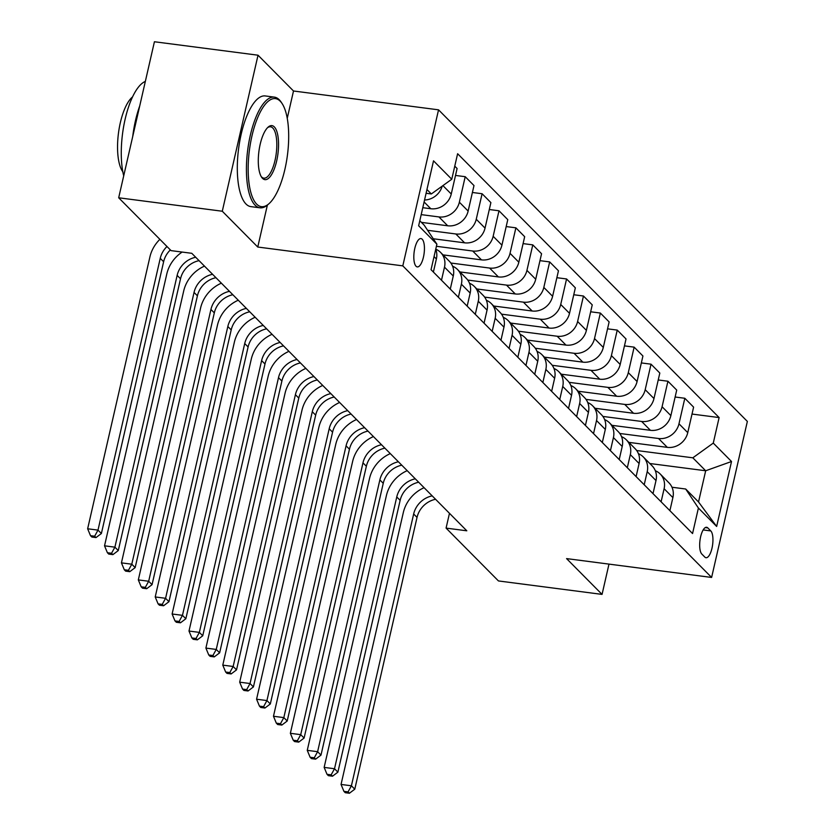 <?xml version="1.0" encoding="UTF-8"?>
<svg xmlns="http://www.w3.org/2000/svg" width="835" height="835" viewBox="0 0 835 835"><rect width="100%" height="100%" fill="white"/><g stroke="black" fill="none" stroke-linecap="round" stroke-linejoin="round"><path stroke-width="1.25" d="M416.039 266.229A14.289 5.031 97.4 0 0 417.281 266.908A14.289 5.031 97.4 0 0 423.825 255.27A14.289 5.031 97.4 0 0 422.218 239.248A14.289 5.031 97.4 0 0 420.965 238.57A14.289 5.031 97.4 0 0 414.431 250.208A14.289 5.031 97.4 0 0 416.039 266.229M287.24 118.309L293.502 90.994L258.025 55.204L154.423 41.75L118.685 197.78L171.06 250.625L191.779 253.308L466.807 530.799L446.078 528.106L498.453 580.941L602.056 594.395L608.986 564.116M293.502 90.994L438.542 109.834L747.356 421.414L711.618 577.444L402.804 265.864L438.542 109.834M710.794 530.924L707.819 527.918A13.84 4.874 97.4 0 0 706.608 527.271A13.84 4.874 97.4 0 0 700.273 538.544A13.84 4.874 97.4 0 0 701.838 554.064L704.803 557.07A13.84 4.874 97.4 0 0 706.024 557.717A13.84 4.874 97.4 0 0 712.349 546.445A13.84 4.874 97.4 0 0 710.794 530.924L703.174 529.933M713.278 443.093L731.523 461.505L716.649 526.447L698.404 508.035L685.692 489.018L698.53 501.971L705.679 470.763L692.831 457.81L713.278 443.093L719.123 417.573L457.611 153.724L451.766 179.243L431.33 193.96L426.946 189.535M419.796 220.743L424.18 225.168L436.893 244.185L431.048 269.695L692.559 533.544L698.404 508.035M436.893 244.185L418.648 225.774L433.522 160.831L451.766 179.243M258.025 55.204L222.287 211.234L118.685 197.78M222.287 211.234L257.764 247.035L402.804 265.864M711.618 577.444L566.579 558.605L602.056 594.395M449.47 513.316L446.078 528.106M649.807 463.508L705.679 470.763L731.523 461.505M685.692 489.018L671.977 487.233M636.677 450.514L692.831 457.81M628.859 442.373L667.322 447.362A17.859 16.126 -44.7 0 0 687.758 432.645L693.603 407.136L684.825 398.274L675.129 397.011M619.779 433.469L658.533 438.5A17.859 16.126 -44.7 0 0 678.98 423.783L684.825 398.274M611.961 425.328L650.423 430.317A17.859 16.126 -44.7 0 0 670.87 415.6L676.715 390.091L667.927 381.23L658.231 379.967M602.891 416.425L641.645 421.456A17.859 16.126 -44.7 0 0 662.082 406.739L667.927 381.23M595.063 408.284L633.535 413.273A17.859 16.126 -44.7 0 0 653.972 398.556L659.817 373.047L651.029 364.185L641.343 362.922M585.993 399.38L624.747 404.411A17.859 16.126 -44.7 0 0 645.194 389.695L651.029 364.185M578.175 391.239L616.637 396.228A17.859 16.126 -44.7 0 0 637.084 381.511L642.929 356.002L634.141 347.141L624.444 345.878M569.105 382.336L607.859 387.367A17.859 16.126 -44.7 0 0 628.296 372.65L634.141 347.141M561.277 374.195L599.749 379.184A17.859 16.126 -44.7 0 0 620.186 364.467L626.031 338.958L617.242 330.096L607.556 328.833M552.206 365.292L590.961 370.322A17.859 16.126 -44.7 0 0 611.408 355.606L617.242 330.096M544.389 357.15L582.851 362.139A17.859 16.126 -44.7 0 0 603.298 347.423L609.133 321.913L600.355 313.052L590.658 311.789M535.318 348.247L574.073 353.278A17.859 16.126 -44.7 0 0 594.51 338.561L600.355 313.052M527.49 340.106L565.963 345.095A17.859 16.126 -44.7 0 0 586.4 330.378L592.245 304.869L583.456 296.007L573.76 294.745M518.42 331.203L557.175 336.234A17.859 16.126 -44.7 0 0 577.611 321.517L583.456 296.007M510.602 323.061L549.065 328.051A17.859 16.126 -44.7 0 0 569.512 313.334L575.346 287.825L566.568 278.963L556.872 277.7M501.532 314.158L540.287 319.189A17.859 16.126 -44.7 0 0 560.723 304.472L566.568 278.963M493.704 306.017L532.177 311.006A17.859 16.126 -44.7 0 0 552.613 296.289L558.458 270.78L549.67 261.919L539.974 260.656M484.634 297.114L523.388 302.145A17.859 16.126 -44.7 0 0 543.825 287.428L549.67 261.919M476.816 288.973L515.279 293.962A17.859 16.126 -44.7 0 0 535.715 279.245L541.56 253.736L532.782 244.874L523.086 243.611M467.746 280.069L506.501 285.1A17.859 16.126 -44.7 0 0 526.937 270.383L532.782 244.874M459.918 271.928L498.391 276.917A17.859 16.126 -44.7 0 0 518.827 262.2L524.672 236.691L515.884 227.83L506.187 226.567M450.848 263.025L489.602 268.056A17.859 16.126 -44.7 0 0 510.039 253.339L515.884 227.83M443.03 254.884L481.492 259.873A17.859 16.126 -44.7 0 0 501.929 245.156L507.774 219.647L498.996 210.785L489.3 209.522M436.402 246.294L472.704 251.011A17.859 16.126 -44.7 0 0 493.151 236.295L498.996 210.785M433.261 238.758L464.604 242.828A17.859 16.126 -44.7 0 0 485.041 228.112L490.886 202.602L482.098 193.741L472.401 192.478M427.614 230.303L455.816 233.967A17.859 16.126 -44.7 0 0 476.253 219.25L482.098 193.741M421.414 222.371L447.706 225.784A17.859 16.126 -44.7 0 0 468.143 211.067L473.988 185.558L465.21 176.696L455.513 175.434M421.205 214.626L438.918 216.923A17.859 16.126 -44.7 0 0 459.365 202.206L465.21 176.696M422.781 207.696L430.808 208.74A17.859 16.126 -44.7 0 0 451.255 194.023L457.1 168.513L454.762 166.155M426.09 193.282L431.33 193.96M669.889 510.676L672.885 497.597A17.859 16.126 -44.7 0 0 668.992 482.87L660.214 474.009A17.859 16.126 -44.7 0 0 655.318 470.742M719.123 417.573L692.017 414.056M661.101 501.814L664.107 488.726A17.859 16.126 -44.7 0 0 660.214 474.009M653.001 493.631L655.997 480.553A17.859 16.126 -44.7 0 0 652.104 465.826L643.315 456.964A17.859 16.126 -44.7 0 0 638.431 453.697M644.213 484.77L647.209 471.681A17.859 16.126 -44.7 0 0 643.315 456.964M636.103 476.587L639.099 463.508A17.859 16.126 -44.7 0 0 635.205 448.781L626.427 439.92A17.859 16.126 -44.7 0 0 621.532 436.653M627.315 467.725L630.321 454.637A17.859 16.126 -44.7 0 0 626.427 439.92M619.215 459.542L622.211 446.464A17.859 16.126 -44.7 0 0 618.317 431.737L609.529 422.875A17.859 16.126 -44.7 0 0 604.634 419.608M610.427 450.681L613.422 437.592A17.859 16.126 -44.7 0 0 609.529 422.875M602.317 442.498L605.312 429.42A17.859 16.126 -44.7 0 0 601.419 414.692L592.641 405.831A17.859 16.126 -44.7 0 0 587.746 402.564M593.528 433.636L596.524 420.548A17.859 16.126 -44.7 0 0 592.641 405.831M585.418 425.453L588.424 412.375A17.859 16.126 -44.7 0 0 584.531 397.648L575.743 388.786A17.859 16.126 -44.7 0 0 570.848 385.519M576.641 416.592L579.636 403.503A17.859 16.126 -44.7 0 0 575.743 388.786M568.531 408.409L571.526 395.331A17.859 16.126 -44.7 0 0 567.633 380.603L558.845 371.742A17.859 16.126 -44.7 0 0 553.96 368.475M559.742 399.548L562.738 386.459A17.859 16.126 -44.7 0 0 558.845 371.742M551.632 391.364L554.628 378.286A17.859 16.126 -44.7 0 0 550.745 363.559L541.957 354.698A17.859 16.126 -44.7 0 0 537.062 351.431M542.854 382.503L545.85 369.414A17.859 16.126 -44.7 0 0 541.957 354.698M534.744 374.32L537.74 361.242A17.859 16.126 -44.7 0 0 533.847 346.515L525.058 337.653A17.859 16.126 -44.7 0 0 520.174 334.386M525.956 365.459L528.952 352.37A17.859 16.126 -44.7 0 0 525.058 337.653M517.846 357.276L520.842 344.187A17.859 16.126 -44.7 0 0 516.948 329.47L508.171 320.609A17.859 16.126 -44.7 0 0 503.275 317.342M509.068 348.414L512.064 335.326A17.859 16.126 -44.7 0 0 508.171 320.609M500.958 340.231L503.954 327.143A17.859 16.126 -44.7 0 0 500.061 312.426L491.272 303.564A17.859 16.126 -44.7 0 0 486.387 300.297M492.17 331.37L495.165 318.281A17.859 16.126 -44.7 0 0 491.272 303.564M484.06 323.187L487.055 310.098A17.859 16.126 -44.7 0 0 483.162 295.381L474.384 286.52A17.859 16.126 -44.7 0 0 469.489 283.253M475.282 314.325L478.278 301.237A17.859 16.126 -44.7 0 0 474.384 286.52M467.172 306.142L470.168 293.054A17.859 16.126 -44.7 0 0 466.274 278.337L457.486 269.475A17.859 16.126 -44.7 0 0 452.601 266.208M458.384 297.281L461.379 284.192A17.859 16.126 -44.7 0 0 457.486 269.475M450.274 289.098L453.269 276.009A17.859 16.126 -44.7 0 0 449.376 261.292L440.598 252.431A17.859 16.126 -44.7 0 0 435.745 249.185M441.485 280.236L444.491 267.148A17.859 16.126 -44.7 0 0 440.598 252.431M433.386 272.053L436.381 258.965A17.859 16.126 -44.7 0 0 435.734 249.237M424.545 200.014A17.859 16.126 -44.7 0 0 442.226 186.111M698.53 501.971L716.649 526.447M257.764 247.035L267.367 205.118M435.567 499.278A22.326 20.155 -44.7 0 0 417.03 517.397L354.781 789.19L351.41 785.787L348.059 791.883L343.916 791.35L345.262 792.707L349.406 793.25L348.059 791.883M432.186 495.875A22.326 20.155 -44.7 0 0 413.659 513.995L351.41 785.787L341.045 784.441L403.295 512.648A33.483 30.227 135.3 0 1 424.086 487.703M341.045 784.441L343.916 791.35M349.406 793.25L354.781 789.19M418.669 482.233A22.326 20.155 -44.7 0 0 400.142 500.353L337.893 772.145L334.511 768.743L331.161 774.838L327.017 774.306L328.364 775.663L332.518 776.206L331.161 774.838M415.287 478.831A22.326 20.155 -44.7 0 0 396.761 496.95L334.511 768.743L324.147 767.396L386.396 495.604A33.483 30.227 135.3 0 1 407.198 470.658M324.147 767.396L327.017 774.306M332.518 776.206L337.893 772.145M401.781 465.189A22.326 20.155 -44.7 0 0 383.244 483.308L320.995 755.101L317.613 751.698L314.273 757.794L310.119 757.261L311.476 758.618L315.62 759.161L314.273 757.794M398.399 461.786A22.326 20.155 -44.7 0 0 379.862 479.906L317.613 751.698L307.259 750.352L369.508 478.559A33.483 30.227 135.3 0 1 390.3 453.614M307.259 750.352L310.119 757.261M315.62 759.161L320.995 755.101M384.883 448.144A22.326 20.155 -44.7 0 0 366.356 466.264L304.107 738.057L300.725 734.654L297.375 740.749L293.231 740.217L294.578 741.574L298.721 742.117L297.375 740.749M381.501 444.742A22.326 20.155 -44.7 0 0 362.974 462.861L300.725 734.654L290.361 733.307L352.61 461.515A33.483 30.227 135.3 0 1 373.412 436.569M290.361 733.307L293.231 740.217M298.721 742.117L304.107 738.057M367.995 431.1A22.326 20.155 -44.7 0 0 349.458 449.22L287.209 721.012L283.827 717.609L280.477 723.705L276.333 723.173L277.69 724.529L281.833 725.072L280.477 723.705M364.613 427.697A22.326 20.155 -44.7 0 0 346.076 445.817L283.827 717.609L273.473 716.263L335.722 444.47A33.483 30.227 135.3 0 1 356.514 419.525M273.473 716.263L276.333 723.173M281.833 725.072L287.209 721.012M256.637 204.084A54.473 19.174 97.4 0 0 269.079 203.615A54.473 19.174 97.4 0 0 287.438 155.101A54.473 19.174 97.4 0 0 282.073 103.509A54.473 19.174 97.4 0 0 280.205 101.181A54.473 19.174 97.4 0 0 251.94 136.001A54.473 19.174 97.4 0 0 256.637 204.084M269.079 203.615L267.847 204.7A55.809 19.643 -82.6 0 1 259.998 207.811A55.809 19.643 -82.6 0 1 255.103 205.191A55.809 19.643 -82.6 0 1 248.83 142.597A55.809 19.643 -82.6 0 1 274.371 97.131A55.809 19.643 -82.6 0 1 279.255 99.762A55.809 19.643 -82.6 0 1 281.165 102.141L282.073 103.509M262.534 178.356A27.231 9.582 -82.6 0 1 261.595 177.197A27.231 9.582 -82.6 0 1 258.913 151.396A27.231 9.582 -82.6 0 1 268.098 127.15A27.231 9.582 -82.6 0 1 274.318 126.91A27.231 9.582 -82.6 0 1 276.667 160.957A27.231 9.582 -82.6 0 1 262.534 178.356M261.157 176.456A25.895 9.112 97.4 0 0 261.574 176.936A25.895 9.112 97.4 0 0 263.85 178.147A25.895 9.112 97.4 0 0 275.696 157.053A25.895 9.112 97.4 0 0 272.784 128.016A25.895 9.112 97.4 0 0 270.519 126.795A25.895 9.112 97.4 0 0 267.482 127.745M259.998 207.811L250.876 206.631A55.809 19.643 -82.6 0 1 245.991 204.001A55.809 19.643 -82.6 0 1 239.718 141.418A55.809 19.643 -82.6 0 1 265.248 95.941L274.371 97.131M122.818 171.77A40.184 14.143 -82.6 0 1 118.466 133.162A40.184 14.143 -82.6 0 1 132.535 96.933M132.734 136.47A55.809 19.643 -82.6 0 1 139.696 106.024M123.705 175.861A55.809 19.643 -82.6 0 1 125.135 119.175A55.809 19.643 -82.6 0 1 145.332 81.423M351.097 414.056A22.326 20.155 -44.7 0 0 332.57 432.175L270.321 703.968L266.939 700.565L263.589 706.66L259.445 706.128L260.791 707.485L264.935 708.028L263.589 706.66M347.715 410.653A22.326 20.155 -44.7 0 0 329.188 428.772L266.939 700.565L256.575 699.219L318.824 427.426A33.483 30.227 135.3 0 1 339.626 402.48M256.575 699.219L259.445 706.128M264.935 708.028L270.321 703.968M334.198 397.011A22.326 20.155 -44.7 0 0 315.672 415.131L253.423 686.923L250.041 683.521L246.69 689.616L242.547 689.084L243.904 690.441L248.047 690.983L246.69 689.616M330.827 393.609A22.326 20.155 -44.7 0 0 312.29 411.728L250.041 683.521L239.687 682.174L301.936 410.382A33.483 30.227 135.3 0 1 322.727 385.436M239.687 682.174L242.547 689.084M248.047 690.983L253.423 686.923M317.31 379.967A22.326 20.155 -44.7 0 0 298.773 398.086L236.524 669.879L233.153 666.476L229.802 672.572L225.659 672.039L227.005 673.396L231.149 673.939L229.802 672.572M313.929 376.564A22.326 20.155 -44.7 0 0 295.402 394.684L233.153 666.476L222.788 665.13L285.038 393.337A33.483 30.227 135.3 0 1 305.84 368.392M222.788 665.13L225.659 672.039M231.149 673.939L236.524 669.879M300.412 362.922A22.326 20.155 -44.7 0 0 281.886 381.042L219.636 652.834L216.255 649.432L212.904 655.527L208.76 654.995L210.117 656.352L214.261 656.894L212.904 655.527M297.041 359.52A22.326 20.155 -44.7 0 0 278.504 377.639L216.255 649.432L205.901 648.085L268.15 376.293A33.483 30.227 135.3 0 1 288.941 351.347M205.901 648.085L208.76 654.995M214.261 656.894L219.636 652.834M283.524 345.878A22.326 20.155 -44.7 0 0 264.987 363.997L202.738 635.79L199.367 632.387L196.016 638.483L191.873 637.95L193.219 639.307L197.363 639.85L196.016 638.483M280.142 342.475A22.326 20.155 -44.7 0 0 261.616 360.595L199.367 632.387L189.002 631.041L251.251 359.248A33.483 30.227 135.3 0 1 272.043 334.303M189.002 631.041L191.873 637.95M197.363 639.85L202.738 635.79M266.626 328.833A22.326 20.155 -44.7 0 0 248.099 346.953L185.85 618.745L182.468 615.343L179.118 621.438L174.974 620.906L176.331 622.263L180.475 622.806L179.118 621.438M263.255 325.431A22.326 20.155 -44.7 0 0 244.718 343.55L182.468 615.343L172.114 613.996L234.364 342.204A33.483 30.227 135.3 0 1 255.155 317.258M172.114 613.996L174.974 620.906M180.475 622.806L185.85 618.745M249.738 311.789A22.326 20.155 -44.7 0 0 231.201 329.908L168.952 601.701L165.58 598.298L162.23 604.394L158.086 603.862L159.433 605.218L163.576 605.761L162.23 604.394M246.356 308.386A22.326 20.155 -44.7 0 0 227.83 326.506L165.58 598.298L155.216 596.952L217.465 325.159A33.483 30.227 135.3 0 1 238.257 300.214M155.216 596.952L158.086 603.862M163.576 605.761L168.952 601.701M232.84 294.745A22.326 20.155 -44.7 0 0 214.313 312.864L152.064 584.657L148.682 581.254L145.332 587.349L141.188 586.817L142.545 588.174L146.689 588.717L145.332 587.349M229.468 291.342A22.326 20.155 -44.7 0 0 210.931 309.461L148.682 581.254L138.318 579.908L200.567 308.115A33.483 30.227 135.3 0 1 221.369 283.169M138.318 579.908L141.188 586.817M146.689 588.717L152.064 584.657M215.952 277.7A22.326 20.155 -44.7 0 0 197.415 295.82L135.166 567.612L131.794 564.209L128.444 570.305L124.3 569.773L125.647 571.13L129.79 571.672L128.444 570.305M212.57 274.298A22.326 20.155 -44.7 0 0 194.044 292.417L131.794 564.209L121.43 562.863L183.679 291.071A33.483 30.227 135.3 0 1 204.471 266.125M121.43 562.863L124.3 569.773M129.79 571.672L135.166 567.612M199.054 260.656A22.326 20.155 -44.7 0 0 180.527 278.775L118.278 550.568L114.896 547.165L111.546 553.261L107.402 552.728L108.748 554.085L112.902 554.628L111.546 553.261M195.672 257.253A22.326 20.155 -44.7 0 0 177.145 275.373L114.896 547.165L104.532 545.819L166.781 274.026A33.483 30.227 135.3 0 1 182.134 252.066M104.532 545.819L107.402 552.728M112.902 554.628L118.278 550.568M170.361 249.915A22.326 20.155 -44.7 0 0 163.629 261.731L101.379 533.523L97.998 530.121L94.658 536.216L90.504 535.684L91.86 537.041L96.004 537.583L94.658 536.216M166.979 246.513A22.326 20.155 -44.7 0 0 160.247 258.328L97.998 530.121L87.644 528.774L149.893 256.982A33.483 30.227 135.3 0 1 159.882 239.353M87.644 528.774L90.504 535.684M96.004 537.583L101.379 533.523M658.533 438.5L667.322 447.362M641.645 421.456L650.423 430.317M624.747 404.411L633.535 413.273M607.859 387.367L616.637 396.228M590.961 370.322L599.749 379.184M574.073 353.278L582.851 362.139M557.175 336.234L565.963 345.095M540.287 319.189L549.065 328.051M523.388 302.145L532.177 311.006M506.501 285.1L515.279 293.962M489.602 268.056L498.391 276.917M472.704 251.011L481.492 259.873M455.816 233.967L464.604 242.828M438.918 216.923L447.706 225.784M424.096 201.966L430.808 208.74M678.98 423.783L687.758 432.645M664.107 488.726L672.885 497.597M647.209 471.681L655.997 480.553M662.082 406.739L670.87 415.6M630.321 454.637L639.099 463.508M645.194 389.695L653.972 398.556M613.422 437.592L622.211 446.464M628.296 372.65L637.084 381.511M596.524 420.548L605.312 429.42M611.408 355.606L620.186 364.467M579.636 403.503L588.424 412.375M594.51 338.561L603.298 347.423M562.738 386.459L571.526 395.331M577.611 321.517L586.4 330.378M545.85 369.414L554.628 378.286M560.723 304.472L569.512 313.334M528.952 352.37L537.74 361.242M543.825 287.428L552.613 296.289M512.064 335.326L520.842 344.187M526.937 270.383L535.715 279.245M495.165 318.281L503.954 327.143M510.039 253.339L518.827 262.2M478.278 301.237L487.055 310.098M493.151 236.295L501.929 245.156M461.379 284.192L470.168 293.054M476.253 219.25L485.041 228.112M444.491 267.148L453.269 276.009M459.365 202.206L468.143 211.067M434.043 256.616L436.381 258.965M442.915 185.61L451.255 194.023M705.272 527.595L707.819 527.918M417.03 517.397L413.659 513.995M400.142 500.353L396.761 496.95M383.244 483.308L379.862 479.906M366.356 466.264L362.974 462.861M349.458 449.22L346.076 445.817M332.57 432.175L329.188 428.772M315.672 415.131L312.29 411.728M298.773 398.086L295.402 394.684M281.886 381.042L278.504 377.639M264.987 363.997L261.616 360.595M248.099 346.953L244.718 343.55M231.201 329.908L227.83 326.506M214.313 312.864L210.931 309.461M197.415 295.82L194.044 292.417M180.527 278.775L177.145 275.373M163.629 261.731L160.247 258.328"/></g></svg>

